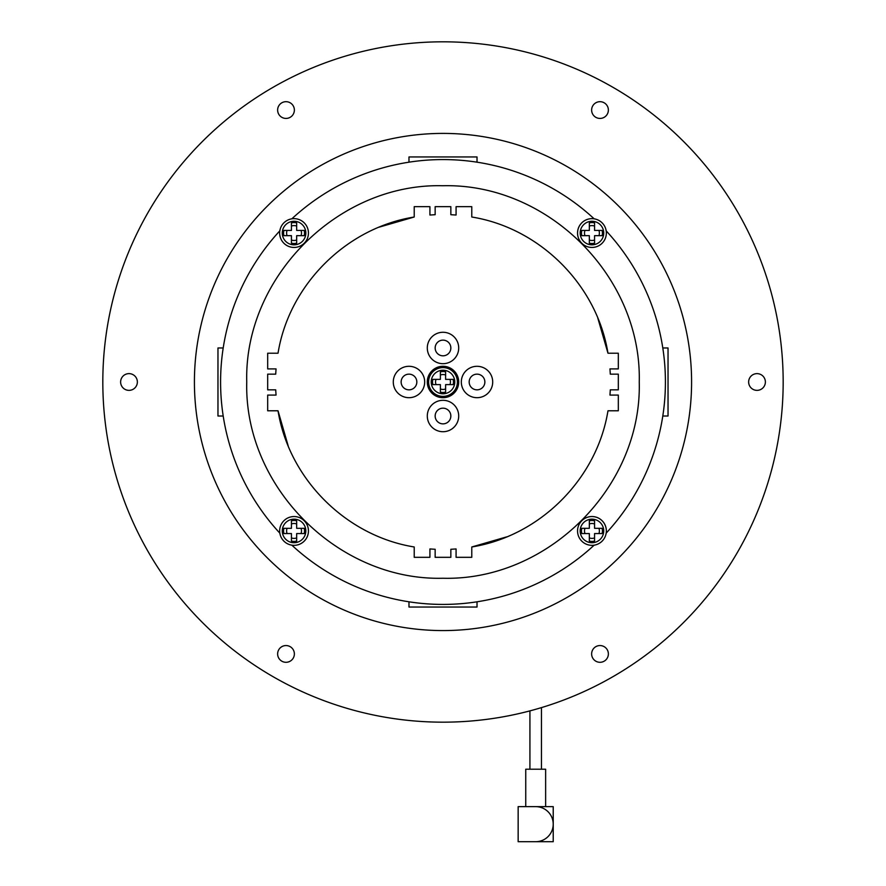 <?xml version="1.0" encoding="UTF-8"?>
<svg xmlns="http://www.w3.org/2000/svg" width="886" height="886" viewBox="0 0 886 886"><rect width="100%" height="100%" fill="white"/><g stroke="black" fill="none" stroke-linecap="round" stroke-linejoin="round"><path stroke-width="1.33" d="M291.439 541.08A10.466 10.466 0 0 0 296.666 541.08L296.666 533.56L304.186 533.56A10.466 10.466 0 0 0 304.186 528.322L296.666 528.322L296.666 520.813A10.466 10.466 0 0 0 291.439 520.813L291.439 528.322L283.919 528.322A10.466 10.466 0 0 0 283.919 533.56L291.439 533.56L291.439 541.08M291.439 537.913A7.442 7.442 0 0 0 296.666 537.913M301.019 533.56A7.442 7.442 0 0 0 301.019 528.322M296.666 523.969A7.442 7.442 0 0 0 291.439 523.969M287.086 528.322A7.442 7.442 0 0 0 287.086 533.56M308.439 530.947A14.386 14.386 0 0 1 290.342 544.846A14.386 14.386 0 0 1 281.571 523.781A14.386 14.386 0 0 1 304.186 520.724A14.386 14.386 0 0 0 281.571 523.781A14.386 14.386 0 0 0 290.342 544.846A14.386 14.386 0 0 0 304.275 520.813A14.386 14.386 0 0 1 308.439 530.947M283.919 230.426A10.466 10.466 0 0 0 283.919 235.665L291.439 235.665L291.439 243.174A10.466 10.466 0 0 0 296.666 243.174L296.666 235.665L304.186 235.665A10.466 10.466 0 0 0 304.186 230.426L296.666 230.426L296.666 222.907A10.466 10.466 0 0 0 291.439 222.907L291.439 230.426L283.919 230.426M294.052 247.438A14.386 14.386 0 0 1 280.142 229.352A14.386 14.386 0 0 1 301.185 220.548A14.386 14.386 0 0 1 304.308 243.141A14.386 14.386 0 0 0 301.185 220.548A14.386 14.386 0 0 0 280.142 229.352A14.386 14.386 0 0 0 304.153 243.296A14.386 14.386 0 0 1 294.052 247.438M287.086 230.426A7.442 7.442 0 0 0 287.086 235.665M291.439 240.017A7.442 7.442 0 0 0 296.666 240.017M301.019 235.665A7.442 7.442 0 0 0 301.019 230.426M296.666 226.074A7.442 7.442 0 0 0 291.439 226.074M691.589 381.999A248.589 248.589 0 0 0 318.705 166.712A248.589 248.589 0 0 0 318.705 597.275A248.589 248.589 0 0 0 691.589 381.999M606.168 533.139A222.419 222.419 0 0 0 606.168 230.847M594.152 218.82A222.419 222.419 0 0 0 291.848 218.82M279.832 230.847A222.419 222.419 0 0 0 279.832 533.139M291.848 545.167A222.419 222.419 0 0 0 594.152 545.167M427.296 381.999A15.704 15.704 0 0 1 450.852 368.399A15.704 15.704 0 0 1 450.852 395.588A15.704 15.704 0 0 1 427.296 381.999M435.148 549.276L435.148 557.316L450.852 557.316L450.852 549.276L456.08 548.955L456.08 557.316L471.784 557.316L471.784 546.972C540.039 535.964 596.976 478.927 607.973 410.783L618.317 410.783L618.317 395.078L609.956 395.078L610.288 389.84L618.317 389.84L618.317 374.147L610.288 374.147L609.956 368.908L618.317 368.908L618.317 353.215L607.973 353.215C596.976 284.949 539.939 228.012 471.784 217.015L471.784 206.671L456.08 206.671L456.08 215.032L450.852 214.711L450.852 206.671L435.148 206.671L435.148 214.711L429.92 215.032L429.92 206.671L414.216 206.671L414.216 217.015C345.95 228.023 289.024 285.048 278.027 353.215L267.683 353.215L267.683 368.908L276.044 368.908L275.712 374.147L267.683 374.147L267.683 389.84L275.712 389.84L276.044 395.078L267.683 395.078L267.683 410.783L278.027 410.783C289.024 479.038 346.061 535.975 414.216 546.972L414.216 557.316L429.92 557.316L429.92 548.955L435.148 549.276L429.92 548.955M278.027 410.783L288.171 445.846M275.712 389.84L275.801 391.579M276.044 368.908L275.856 371.522M275.834 371.887L275.712 374.147M414.216 217.015L379.153 227.159M435.148 214.711L433.121 214.811M430.961 214.955L429.92 215.032M456.08 215.032L453.466 214.855M453.111 214.833L450.852 214.711M607.973 353.215L597.828 318.14M610.288 374.147L610.199 372.408M609.956 395.078L610.144 392.465M610.166 392.099L610.288 389.84M471.784 546.972L506.847 536.827M450.852 549.276L452.591 549.187M639.249 381.999C641.863 276.997 548.146 183.048 442.779 185.739C337.898 182.97 243.894 277.606 246.751 381.988C243.96 486.857 338.175 580.95 442.889 578.248C547.758 581.039 641.996 487.034 639.249 381.999M662.806 347.976L668.033 347.976L668.033 416.01L662.806 416.01M477.022 601.793L477.022 607.032L408.978 607.032L408.978 601.793M223.194 416.01L217.967 416.01L217.967 347.976L223.194 347.976M408.978 162.193L408.978 156.955L477.022 156.955L477.022 162.193M424.682 381.999A15.704 15.704 0 0 1 408.978 397.692A15.704 15.704 0 0 1 393.284 381.999A15.704 15.704 0 0 1 408.978 366.295A15.704 15.704 0 0 1 424.682 381.999M416.83 381.999A7.841 7.841 0 0 0 408.978 374.147A7.841 7.841 0 0 0 401.136 381.999A7.841 7.841 0 0 0 408.978 389.84A7.841 7.841 0 0 0 416.83 381.999M443 363.681A15.704 15.704 0 0 1 427.296 347.976A15.704 15.704 0 0 1 443 332.272A15.704 15.704 0 0 1 458.704 347.976A15.704 15.704 0 0 1 443 363.681M450.841 347.976A7.841 7.841 0 0 0 443 340.135A7.841 7.841 0 0 0 435.159 347.976A7.841 7.841 0 0 0 443 355.818A7.841 7.841 0 0 0 450.841 347.976M461.318 381.999A15.704 15.704 0 0 1 484.863 368.399A15.704 15.704 0 0 1 484.863 395.588A15.704 15.704 0 0 1 461.318 381.999M484.863 381.999A7.841 7.841 0 0 0 477.022 374.147A7.841 7.841 0 0 0 469.17 381.999A7.841 7.841 0 0 0 477.022 389.84A7.841 7.841 0 0 0 484.863 381.999M443 400.306A15.704 15.704 0 0 1 458.704 416.01A15.704 15.704 0 0 1 443 431.715A15.704 15.704 0 0 1 427.296 416.01A15.704 15.704 0 0 1 443 400.306M450.841 416.01A7.841 7.841 0 0 0 439.079 409.221A7.841 7.841 0 0 0 439.079 422.81A7.841 7.841 0 0 0 450.841 416.01M608.372 653.934A8.373 8.373 0 0 0 595.813 646.68A8.373 8.373 0 0 0 595.813 661.178A8.373 8.373 0 0 0 608.372 653.934M294.373 653.934A8.373 8.373 0 0 0 281.814 646.68A8.373 8.373 0 0 0 281.814 661.178A8.373 8.373 0 0 0 294.373 653.934M137.363 381.999A8.373 8.373 0 0 0 124.804 374.745A8.373 8.373 0 0 0 124.804 389.242A8.373 8.373 0 0 0 137.363 381.999M294.373 110.052A8.373 8.373 0 0 0 281.814 102.809A8.373 8.373 0 0 0 281.814 117.306A8.373 8.373 0 0 0 294.373 110.052M608.372 110.052A8.373 8.373 0 0 0 595.813 102.809A8.373 8.373 0 0 0 595.813 117.306A8.373 8.373 0 0 0 608.372 110.052M783.169 381.999A340.169 340.169 0 0 0 272.91 87.393A340.169 340.169 0 0 0 272.91 676.594A340.169 340.169 0 0 0 783.169 381.999M765.382 381.999A8.373 8.373 0 0 0 752.823 374.745A8.373 8.373 0 0 0 752.823 389.242A8.373 8.373 0 0 0 765.382 381.999M594.561 222.907A10.466 10.466 0 0 0 589.334 222.907L589.334 230.426L581.814 230.426A10.466 10.466 0 0 0 581.814 235.665L589.334 235.665L589.334 243.174A10.466 10.466 0 0 0 594.561 243.174L594.561 235.665L602.081 235.665A10.466 10.466 0 0 0 602.081 230.426L594.561 230.426L594.561 222.907M577.561 233.04A14.386 14.386 0 0 1 595.636 219.13A14.386 14.386 0 0 1 604.451 240.184A14.386 14.386 0 0 1 581.847 243.296A14.386 14.386 0 0 0 604.451 240.184A14.386 14.386 0 0 0 595.636 219.13A14.386 14.386 0 0 0 581.703 243.152A14.386 14.386 0 0 1 577.561 233.04M594.561 226.074A7.442 7.442 0 0 0 589.334 226.074M584.981 230.426A7.442 7.442 0 0 0 584.981 235.665M589.334 240.017A7.442 7.442 0 0 0 594.561 240.017M598.914 235.665A7.442 7.442 0 0 0 598.914 230.426M545.632 806.637L545.632 769.214L525.741 769.214L525.741 806.637M518.155 806.637L553.218 806.637L553.218 841.7L518.155 841.7L518.155 806.637M535.687 806.637A17.532 17.532 0 0 1 553.218 824.168A17.532 17.532 0 0 1 535.687 841.7A17.532 17.532 0 0 0 553.218 824.168A17.532 17.532 0 0 0 535.687 806.637M602.081 533.56A10.466 10.466 0 0 0 602.081 528.322L594.561 528.322L594.561 520.813A10.466 10.466 0 0 0 589.334 520.813L589.334 528.322L581.814 528.322A10.466 10.466 0 0 0 581.814 533.56L589.334 533.56L589.334 541.08A10.466 10.466 0 0 0 594.561 541.08L594.561 533.56L602.081 533.56M591.948 516.549A14.386 14.386 0 0 1 605.858 534.657A14.386 14.386 0 0 1 584.782 543.428A14.386 14.386 0 0 1 581.737 520.802A14.386 14.386 0 0 0 584.782 543.428A14.386 14.386 0 0 0 605.858 534.657A14.386 14.386 0 0 0 581.803 520.735A14.386 14.386 0 0 1 591.948 516.549M598.914 533.56A7.442 7.442 0 0 0 598.914 528.322M594.561 523.969A7.442 7.442 0 0 0 589.334 523.969M584.981 528.322A7.442 7.442 0 0 0 584.981 533.56M589.334 537.913A7.442 7.442 0 0 0 594.561 537.913M440.386 392.133A10.466 10.466 0 0 0 445.614 392.133L445.614 384.613L453.134 384.613A10.466 10.466 0 0 0 453.134 379.374L445.614 379.374L445.614 371.854A10.466 10.466 0 0 0 440.386 371.854L440.386 379.374L432.866 379.374A10.466 10.466 0 0 0 432.866 384.613L440.386 384.613L440.386 392.133M457.386 381.999A14.386 14.386 0 0 1 435.801 394.458A14.386 14.386 0 0 1 435.801 369.528A14.386 14.386 0 0 1 457.386 381.999A14.386 14.386 0 0 1 435.801 394.458A14.386 14.386 0 0 1 435.801 369.528A14.386 14.386 0 0 1 457.386 381.999M440.386 388.965A7.442 7.442 0 0 0 445.614 388.965M449.966 384.613A7.442 7.442 0 0 0 449.966 379.374M445.614 375.022A7.442 7.442 0 0 0 440.386 375.022M436.034 379.374A7.442 7.442 0 0 0 436.034 384.613M305.825 530.947A11.773 11.773 0 0 0 288.16 520.746A11.773 11.773 0 0 0 288.16 541.136A11.773 11.773 0 0 0 305.825 530.947M294.052 244.824A11.773 11.773 0 0 0 304.252 227.159A11.773 11.773 0 0 0 283.852 227.159A11.773 11.773 0 0 0 294.052 244.824M580.175 233.04A11.773 11.773 0 0 0 597.84 243.24A11.773 11.773 0 0 0 597.84 222.851A11.773 11.773 0 0 0 580.175 233.04M591.948 519.163A11.773 11.773 0 0 0 581.748 536.827A11.773 11.773 0 0 0 602.148 536.827A11.773 11.773 0 0 0 591.948 519.163M454.773 381.999A11.773 11.773 0 0 0 437.108 371.799A11.773 11.773 0 0 0 437.108 392.188A11.773 11.773 0 0 0 454.773 381.999M529.928 710.871L529.928 769.214M541.446 707.615L541.446 769.214"/></g></svg>
